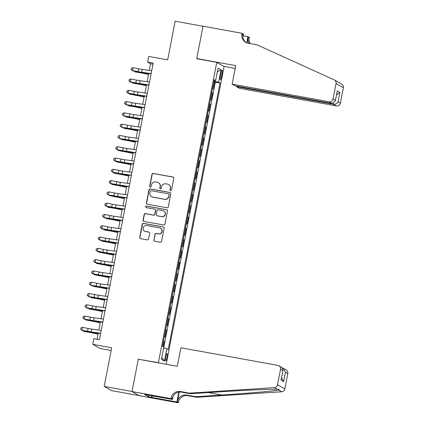 <?xml version="1.0" encoding="UTF-8"?>
<svg xmlns="http://www.w3.org/2000/svg" width="424" height="424" viewBox="0 0 424 424"><rect width="100%" height="100%" fill="white"/><g stroke="black" fill="none" stroke-linecap="round" stroke-linejoin="round"><path stroke-width="0.64" d="M170.623 190.736A0.79 0.774 -60.3 0 0 171.54 190.1L173.829 178.324A1.129 1.108 -60.3 0 0 172.95 177.02L153.265 173.442A1.129 1.108 -60.3 0 0 151.956 174.354L149.672 186.125A0.79 0.774 -60.3 0 0 150.287 187.042A0.79 0.774 -60.3 0 0 151.198 186.406L151.495 184.88A3.62 3.551 -60.3 0 1 155.688 181.97L157.325 182.267A3.62 3.551 -60.3 0 1 160.134 186.449L159.837 187.975A0.79 0.774 -60.3 0 0 160.452 188.887A0.79 0.774 -60.3 0 0 161.369 188.251L161.666 186.73A3.62 3.551 -60.3 0 1 165.853 183.82L167.496 184.117A3.62 3.551 -60.3 0 1 170.305 188.298L170.008 189.82A0.79 0.774 -60.3 0 0 170.623 190.736M166.977 357.533A3.689 0.689 100.3 0 0 167.003 353.542A3.689 0.689 100.3 0 0 165.71 356.812A3.689 0.689 100.3 0 0 165.683 360.798A3.689 0.689 100.3 0 0 166.977 357.533M153.875 239.926A1.129 1.108 -60.3 0 0 154.749 241.23L160.272 242.237A1.129 1.108 -60.3 0 0 161.581 241.325L164.125 228.25A1.129 1.108 -60.3 0 0 163.245 226.941L143.561 223.369A1.129 1.108 -60.3 0 0 142.252 224.275L139.713 237.35A1.129 1.108 -60.3 0 0 140.593 238.659L147.261 239.873A1.129 1.108 -60.3 0 0 148.57 238.961L149.656 233.364A1.129 1.108 -60.3 0 0 148.782 232.061L145.469 231.456A3.026 2.968 -60.3 0 1 143.259 227.481A3.026 2.968 -60.3 0 1 146.624 225.531L159.583 227.884A3.026 2.968 -60.3 0 1 161.793 231.859A3.026 2.968 -60.3 0 1 158.428 233.809L156.271 233.417A1.129 1.108 -60.3 0 0 154.961 234.329L154.071 240.037A1.129 1.108 -60.3 0 0 154.511 241.161M138.791 359.287L158.391 362.674L216.765 62.36L196.715 58.719L203.022 26.261L175.17 21.2L167.655 59.869L148.718 56.429L147.621 62.074L153.191 63.086L99.423 339.688L93.852 338.675L92.755 344.32L100.085 348.491L111.162 350.505M138.335 359.033L132.028 391.49L104.177 386.428L111.698 347.765L92.755 344.32M166.971 207.771A1.129 1.108 -60.3 0 0 168.28 206.859L170.824 193.784A1.129 1.108 -60.3 0 0 169.945 192.48L150.26 188.903A1.129 1.108 -60.3 0 0 148.951 189.809L146.412 202.889A1.129 1.108 -60.3 0 0 147.292 204.193L166.971 207.771M167.475 211.014L164.931 224.095A1.129 1.108 -60.3 0 1 163.622 225.001L143.943 221.429A1.129 1.108 -60.3 0 1 143.063 220.12L144.149 214.523A1.129 1.108 -60.3 0 1 145.459 213.617L153.44 215.063A1.129 1.108 -60.3 0 0 154.749 214.157L155.47 210.442A1.129 1.108 -60.3 0 0 154.596 209.138L146.285 207.627A0.79 0.774 -60.3 0 1 145.702 206.583A0.79 0.774 -60.3 0 1 146.587 206.075L166.595 209.71A1.129 1.108 -60.3 0 1 167.475 211.014M139.194 395.629L111.501 390.599L104.177 386.428M163.208 346.609L164.21 341.468L163.399 341.32M163.452 341.039A4.611 0.297 11 0 1 163.484 341.055L164.364 336.539L165.084 336.953L166.404 330.179L165.593 330.031M165.646 329.75A4.611 0.297 11 0 1 165.683 329.766L166.558 325.25L167.279 325.664L168.598 318.89L167.787 318.742M167.84 318.461A4.611 0.297 11 0 1 167.877 318.477L168.752 313.961L169.478 314.375L170.793 307.596L169.982 307.453M170.035 307.167A4.611 0.297 11 0 1 170.072 307.188L170.946 302.672L171.672 303.081L172.987 296.307L172.176 296.159M172.229 295.878A4.611 0.297 11 0 1 172.266 295.899L173.14 291.383L173.867 291.791L175.181 285.018L174.37 284.87M174.423 284.589A4.611 0.297 11 0 1 174.46 284.605L175.335 280.089L176.061 280.502L177.375 273.729L176.564 273.581M176.617 273.3A4.611 0.297 11 0 1 176.654 273.316L177.529 268.8L178.255 269.214L179.569 262.44L178.758 262.292M178.817 262.011A4.611 0.297 11 0 1 178.849 262.027L179.728 257.511L180.449 257.925L181.763 251.151L180.953 251.003M181.011 250.722A4.611 0.297 11 0 1 181.043 250.738L181.923 246.222L182.643 246.63L183.958 239.857L183.147 239.714M183.205 239.428A4.611 0.297 11 0 1 183.237 239.449L184.117 234.933L184.838 235.341L186.152 228.568L185.341 228.419M185.399 228.138A4.611 0.297 11 0 1 185.431 228.16L186.311 223.639L187.032 224.052L188.351 217.279L187.535 217.13M187.594 216.85A4.611 0.297 11 0 1 187.625 216.865L188.505 212.35L189.226 212.763L190.546 205.99L189.735 205.841M189.788 205.561A4.611 0.297 11 0 1 189.82 205.576L190.699 201.061L191.42 201.474L192.74 194.701L191.929 194.552M191.982 194.272A4.611 0.297 11 0 1 192.014 194.287L192.894 189.772L193.614 190.185L194.934 183.407L194.123 183.263M194.176 182.977A4.611 0.297 11 0 1 194.208 182.998L195.088 178.483L195.809 178.891L197.128 172.118L196.317 171.969M196.37 171.688A4.611 0.297 11 0 1 196.402 171.709L197.282 167.194L198.003 167.602L199.322 160.828L198.512 160.68M198.565 160.399A4.611 0.297 11 0 1 198.602 160.415L199.476 155.899L200.197 156.313L201.517 149.54L200.706 149.391M200.759 149.11A4.611 0.297 11 0 1 200.796 149.126L201.67 144.611L202.396 145.024L203.711 138.251L202.9 138.102M202.953 137.821A4.611 0.297 11 0 1 202.99 137.837L203.864 133.322L204.591 133.735L205.905 126.962L205.094 126.813M205.147 126.527A4.611 0.297 11 0 1 205.184 126.548L206.059 122.033L206.785 122.441L208.099 115.667L207.288 115.524M207.341 115.238A4.611 0.297 11 0 1 207.378 115.259L208.253 110.743L208.979 111.152L210.293 104.378L209.483 104.23M209.536 103.949A4.611 0.297 11 0 1 209.573 103.97L210.447 99.449L211.173 99.863L212.488 93.089L211.767 92.676A4.611 0.297 -169 0 0 211.735 92.66M211.677 92.941L212.488 93.089M220.835 73.331L220.348 75.811A3.572 0.668 100.3 0 0 220.326 79.68A3.572 0.668 100.3 0 0 221.577 76.511L222.059 74.03A3.572 0.668 100.3 0 0 222.086 70.161A3.572 0.668 100.3 0 0 220.835 73.331M158.841 362.933L158.391 362.674M166.213 364.269L224.089 66.531L216.765 62.36M163.653 347.913L166.849 348.682L168.233 349.471L220.024 83.025L218.641 82.24L213.977 81.117M166.849 348.682L164.433 361.1L161.427 359.388L163.839 346.97L162.456 346.18L214.242 79.733L215.631 80.523L218.042 68.105L221.052 69.817L218.641 82.24M163.691 347.924L215.344 82.177L214.682 81.8L213.367 88.574L212.647 88.16A4.611 0.297 -169 0 0 212.609 88.144M209.573 103.97L210.293 104.378M207.378 115.259L208.099 115.667M205.184 126.548L205.905 126.962M202.99 137.837L203.711 138.251M200.796 149.126L201.517 149.54M198.602 160.415L199.322 160.828M196.402 171.709L197.128 172.118M194.208 182.998L194.934 183.407M192.014 194.287L192.74 194.701M189.82 205.576L190.546 205.99M187.625 216.865L188.351 217.279M185.431 228.16L186.152 228.568M183.237 239.449L183.958 239.857M181.043 250.738L181.763 251.151M178.849 262.027L179.569 262.44M176.654 273.316L177.375 273.729M174.46 284.605L175.181 285.018M172.266 295.899L172.987 296.307M170.072 307.188L170.793 307.596M167.877 318.477L168.598 318.89M165.683 329.766L166.404 330.179M163.484 341.055L164.21 341.468M147.621 62.074L150.589 63.764L149.296 70.416M148.702 73.469L147.102 81.705M146.508 84.763L144.907 92.994M144.314 96.052L142.713 104.288M142.119 107.341L140.519 115.577M139.925 118.63L138.325 126.866M137.731 129.919L136.131 138.155M135.537 141.208L133.936 149.444M133.343 152.502L131.742 160.733M131.149 163.791L129.548 172.027M128.954 175.08L127.354 183.316M126.76 186.369L125.16 194.605M124.566 197.658L122.965 205.894M122.372 208.953L120.771 217.183M120.178 220.242L118.572 228.478M117.978 231.531L116.377 239.767M115.784 242.82L114.183 251.056M113.59 254.109L111.989 262.345M111.395 265.398L109.795 273.634M109.201 276.692L107.601 284.923M107.007 287.981L105.406 296.217M104.813 299.27L103.212 307.506M102.619 310.559L101.018 318.795M100.424 321.848L98.824 330.084M98.23 333.142L97.043 339.253M152.974 64.194L150.589 63.764M213.871 81.652L214.682 81.8M215.344 82.177L220.024 83.025M214.12 80.375L215.631 80.523M217.327 71.799L221.052 69.817M164.433 361.1L161.777 357.586M170.485 190.699A0.79 0.774 -60.3 0 1 170.204 189.936L170.501 188.41A3.62 3.551 -60.3 0 0 168.794 184.631L168.598 184.514M158.428 182.67L158.624 182.781A3.62 3.551 -60.3 0 1 160.336 186.565L160.039 188.086A0.79 0.774 -60.3 0 0 160.314 188.85M173.389 177.206A1.129 1.108 -60.3 0 0 173.146 177.131L153.467 173.554A1.129 1.108 -60.3 0 0 152.158 174.465L149.868 186.237A0.79 0.774 -60.3 0 0 150.149 187.005M170.384 192.666A1.129 1.108 -60.3 0 0 170.141 192.591L150.462 189.014A1.129 1.108 -60.3 0 0 149.153 189.926L146.609 203.001A1.129 1.108 -60.3 0 0 147.048 204.119M169.054 194.727A0.79 0.774 -60.3 0 0 168.439 193.81L151.161 190.673A0.79 0.774 -60.3 0 0 150.25 191.309L149.937 192.915A3.62 3.551 -60.3 0 0 152.746 197.096L164.554 199.243A3.62 3.551 -60.3 0 0 168.741 196.333L169.25 194.839A0.79 0.774 -60.3 0 0 168.879 194.012L168.683 193.901M151.644 196.699L151.84 196.81A3.62 3.551 -60.3 0 0 152.942 197.208L152.746 197.096M169.25 194.839L168.943 196.445A3.62 3.551 -60.3 0 1 164.751 199.354L152.942 197.208M154.94 209.26L155.136 209.371A1.129 1.108 -60.3 0 1 155.672 210.553L154.946 214.268A1.129 1.108 -60.3 0 1 153.636 215.175L145.655 213.728A1.129 1.108 -60.3 0 0 144.346 214.634L143.259 220.231A1.129 1.108 -60.3 0 0 143.699 221.355M167.035 209.896A1.129 1.108 -60.3 0 0 166.791 209.822L146.784 206.186A0.79 0.774 -60.3 0 0 146.148 207.585M161.724 216.569A3.026 2.968 -60.3 0 0 163.797 210.977A3.026 2.968 -60.3 0 0 162.874 210.638L158.311 209.811A1.129 1.108 -60.3 0 0 157.002 210.723L156.281 214.433A1.129 1.108 -60.3 0 0 157.161 215.742L161.92 216.68A3.026 2.968 -60.3 0 0 163.993 211.088L163.797 210.977M156.816 215.615L157.013 215.726A1.129 1.108 -60.3 0 0 157.357 215.853L157.161 215.742M161.92 216.68L157.357 215.853M160.5 228.218L160.701 228.329A3.026 2.968 -60.3 0 1 158.629 233.926L156.467 233.534A1.129 1.108 -60.3 0 0 155.157 234.44L154.071 240.037M144.552 231.122L144.748 231.234A3.026 2.968 -60.3 0 0 145.671 231.568L145.469 231.456M149.222 232.246A1.129 1.108 -60.3 0 0 148.978 232.172L145.671 231.568M163.685 227.126A1.129 1.108 -60.3 0 0 163.441 227.057L143.763 223.48A1.129 1.108 -60.3 0 0 142.453 224.386L139.909 237.467A1.129 1.108 -60.3 0 0 140.349 238.585M148.517 74.444L143.869 73.447A5.761 0.371 -169 0 0 139.957 72.7L134.864 71.857L138.855 72.313A8.644 0.557 11 0 1 144.722 73.432L148.554 74.253M133.857 70.972L133.761 71.471L133.194 70.84M151.151 73.58L141.759 72.244A5.761 0.371 11 0 1 138.028 71.603L132.5 70.517L137.89 71.767A8.644 0.557 -169 0 0 143.492 72.732L151.108 73.813M151.702 70.755L142.31 69.425A5.761 0.371 11 0 1 138.574 68.778L133.051 67.692L132.5 70.517L131.159 69.43L131.376 68.301L131.159 69.43M131.101 69.494L132.368 70.675M133.051 67.692L131.376 68.301M236.603 86.109L236.502 86.634L239.459 88.319L336.375 105.926L333.418 104.24L333.603 103.281M236.502 86.634L333.418 104.24C335.511 104.415 337.043 103.599 338.013 101.797L340.377 103.143L343.371 87.736L336.046 83.565A3.456 3.387 -60.3 0 0 334.144 79.813L257.077 44.849L248.162 43.227A8.067 7.908 119.7 0 1 241.903 33.909L242.024 33.289L203.032 26.203L196.747 58.549L197.197 58.809M196.747 58.549L235.733 65.63L232.135 84.148L329.051 101.755A3.456 3.387 -60.3 0 0 333.052 98.978L336.046 83.565M337.043 81.461L338.114 82.134M243.132 35.77L247.913 36.639L249.349 37.455L249.227 38.075A8.067 7.908 119.7 0 0 250.118 43.582M242.024 33.289L243.456 34.105L242.888 37.02M223.639 66.271L235.203 68.375M232.135 84.148L235.097 85.834L332.013 103.44L329.051 101.755M247.075 42.946L248.141 37.46L249.227 38.075M246.71 42.813L247.913 36.639M338.845 82.473L341.739 84.122A3.456 3.387 119.7 0 1 343.371 87.736M340.377 103.143A3.456 3.387 119.7 0 1 336.375 105.926M339.126 82.86L338.575 82.335M246.264 42.623A8.067 7.908 119.7 0 1 242.984 34.524L241.903 33.909M249.323 43.439A8.067 7.908 119.7 0 1 248.141 37.46M333.052 98.978L335.416 100.324L335.347 101.007L332.013 103.44M335.416 100.324L337.239 90.953L335.347 101.007M337.239 90.953L339.831 92.427L336.539 94.881M180.894 347.77L277.81 365.377A3.456 3.387 -60.3 0 1 280.492 369.373L277.497 384.78L284.822 388.951A3.456 3.387 119.7 0 1 281.642 391.776L196.699 397.315L187.784 395.693A8.067 7.908 -60.3 0 0 178.451 402.18L178.329 402.8L139.342 395.714L132.018 391.548L138.304 359.202L177.296 366.283L180.894 347.77M196.699 397.315L195.612 396.694L221.662 394.998C246.609 393.408 273.565 391.108 278.743 390.128L279.209 389.195L277.211 389.259C270.014 389.084 241.346 390.409 216.505 392.062L190.456 393.758L181.546 392.142A8.067 7.908 -60.3 0 0 172.213 398.624L171.126 398.009L171.005 398.629L132.018 391.548M190.456 393.758L189.374 393.143L180.46 391.522A8.067 7.908 -60.3 0 0 171.126 398.009M179.214 392.067L177.37 401.56A8.067 7.908 -60.3 0 1 186.703 395.078L195.612 396.694M287.816 373.539L285.453 372.192L283.259 368.26L286.184 369.929A3.456 3.387 119.7 0 1 287.816 373.539L284.822 388.951M277.211 389.259L274.317 387.61L189.374 393.143M152.269 395.783L151.946 397.447L151.628 397.267L151.93 395.719M147.828 394.977L144.462 394.484L148.283 396.663L151.628 397.267M147.806 395.094L172.441 399.445L171.005 398.629M178.329 402.8L176.898 401.984L178.811 392.126M151.946 397.447L176.898 401.984M173.061 396.265L172.441 399.445M274.317 387.61A3.456 3.387 -60.3 0 0 277.497 384.78M148.283 396.663L148.586 395.115M283.259 368.26L282.416 367.915M285.453 372.192L283.63 381.563L281.562 377.704M283.63 381.563L281.038 380.089L283.036 370.136L281.79 367.423L278.86 365.758M281.038 380.089L283.036 370.136M146.322 85.733L141.674 84.736A5.761 0.371 -169 0 0 137.763 83.989L132.67 83.146L136.661 83.602A8.644 0.557 11 0 1 142.528 84.721L146.359 85.542M131.663 82.261L131.567 82.76L131 82.129M144.128 97.022L139.48 96.025A5.761 0.371 -169 0 0 135.569 95.283L129.373 94.054L134.466 94.897A8.644 0.557 11 0 1 140.333 96.01L144.165 96.831M129.468 93.55L129.373 94.054L128.801 93.418M141.929 108.316L137.286 107.314A5.761 0.371 -169 0 0 133.375 106.572L128.281 105.73L132.272 106.186A8.644 0.557 11 0 1 138.139 107.299L141.966 108.125M127.274 104.839L127.179 105.343L126.606 104.712M139.734 119.605L135.086 118.603A5.761 0.371 -169 0 0 131.18 117.861L126.082 117.019L130.078 117.475A8.644 0.557 11 0 1 135.945 118.593L139.772 119.414M125.08 116.134L124.985 116.632L124.412 116.001M148.957 84.869L139.565 83.539A5.761 0.371 11 0 1 135.834 82.892L130.306 81.805L135.696 83.056A8.644 0.557 -169 0 0 141.298 84.021L148.914 85.102M149.508 82.044L140.116 80.714A5.761 0.371 11 0 1 136.38 80.072L130.857 78.981L130.306 81.805L128.96 80.719L129.182 79.59L128.96 80.719M128.907 80.783L130.173 81.97M130.857 78.981L129.182 79.59M146.762 96.158L137.371 94.828A5.761 0.371 11 0 1 133.639 94.181L128.112 93.095L133.502 94.345A8.644 0.557 -169 0 0 139.104 95.31L146.715 96.391M147.314 93.338L137.922 92.003A5.761 0.371 11 0 1 134.185 91.361L128.663 90.275L128.112 93.095L126.765 92.008L126.988 90.879L126.765 92.008M126.712 92.072L127.979 93.259M128.663 90.275L126.988 90.879M144.568 107.447L135.177 106.117A5.761 0.371 11 0 1 131.445 105.47L125.78 104.548L131.308 105.634A8.644 0.557 -169 0 0 136.91 106.599L144.52 107.68M145.114 104.627L135.728 103.292A5.761 0.371 11 0 1 131.991 102.65L126.469 101.564L125.917 104.383L124.571 103.297L124.794 102.168L124.571 103.297M124.518 103.361L125.78 104.548M126.469 101.564L124.794 102.168M142.374 118.741L132.982 117.406A5.761 0.371 11 0 1 129.246 116.764L123.585 115.837L129.113 116.923A8.644 0.557 -169 0 0 134.715 117.893L142.326 118.969M142.92 115.916L133.528 114.586A5.761 0.371 11 0 1 129.797 113.939L124.274 112.853L123.723 115.678L122.377 114.586L122.6 113.457L122.377 114.586M122.324 114.655L123.585 115.837M124.274 112.853L122.6 113.457M137.54 130.894L132.892 129.898A5.761 0.371 -169 0 0 128.986 129.15L123.888 128.308L127.884 128.763A8.644 0.557 11 0 1 133.751 129.882L137.577 130.703M122.886 127.423L122.79 127.921L122.218 127.29M140.18 130.03L130.788 128.695A5.761 0.371 11 0 1 127.052 128.053L121.391 127.126L126.919 128.212A8.644 0.557 -169 0 0 132.516 129.182L140.132 130.263M140.726 127.205L131.334 125.875A5.761 0.371 11 0 1 127.603 125.228L122.08 124.142L121.529 126.967L120.183 125.88L120.405 124.751L120.183 125.88M120.13 125.944L121.391 127.126M122.08 124.142L120.405 124.751M135.346 142.183L130.698 141.187A5.761 0.371 -169 0 0 126.792 140.439L121.693 139.597L125.69 140.053A8.644 0.557 11 0 1 131.551 141.171L135.383 141.992M120.692 138.712L120.596 139.21L120.024 138.579M137.986 141.319L128.594 139.989A5.761 0.371 11 0 1 124.857 139.342L119.197 138.42L124.725 139.507A8.644 0.557 -169 0 0 130.322 140.471L137.938 141.552M138.531 138.494L129.14 137.164A5.761 0.371 11 0 1 125.409 136.517L119.886 135.431L119.335 138.256L117.989 137.169L118.211 136.04L117.989 137.169M117.936 137.233L119.197 138.42M119.886 135.431L118.211 136.04M133.152 153.472L128.504 152.476A5.761 0.371 -169 0 0 124.592 151.728L118.397 150.504L123.495 151.342A8.644 0.557 11 0 1 129.357 152.46L133.189 153.281M118.497 150.001L118.397 150.504L117.83 149.868M135.791 152.608L126.4 151.278A5.761 0.371 11 0 1 122.663 150.631L117.003 149.709L122.531 150.796A8.644 0.557 -169 0 0 128.127 151.76L135.744 152.841M136.337 149.789L126.946 148.453A5.761 0.371 11 0 1 123.214 147.812L117.687 146.725L117.141 149.545L115.794 148.458L116.012 147.329L115.794 148.458M115.741 148.522L117.003 149.709M117.687 146.725L116.012 147.329M130.958 164.761L126.31 163.765A5.761 0.371 -169 0 0 122.398 163.023L116.203 161.793L121.301 162.636A8.644 0.557 11 0 1 127.163 163.749L130.995 164.576M116.303 161.29L116.203 161.793L115.635 161.162M133.597 163.897L124.206 162.567A5.761 0.371 11 0 1 120.469 161.92L114.946 160.834L120.331 162.085A8.644 0.557 -169 0 0 125.933 163.049L133.549 164.13M134.143 161.078L124.751 159.742A5.761 0.371 11 0 1 121.02 159.101L115.492 158.014L114.946 160.834L113.6 159.747L113.818 158.618L113.6 159.747M113.547 159.811L114.809 160.998M115.492 158.014L113.818 158.618M128.763 176.055L124.115 175.054A5.761 0.371 -169 0 0 120.204 174.312L114.008 173.082L119.107 173.925A8.644 0.557 11 0 1 124.969 175.043L128.801 175.865M114.109 172.579L114.008 173.082L113.441 172.451M131.403 175.186L122.011 173.856A5.761 0.371 11 0 1 118.275 173.215L112.752 172.123L118.137 173.374A8.644 0.557 -169 0 0 123.739 174.338L131.355 175.419M131.949 172.367L122.557 171.036A5.761 0.371 11 0 1 118.826 170.39L113.298 169.303L112.752 172.123L111.406 171.036L111.623 169.907L111.406 171.036M111.353 171.105L112.614 172.287M113.298 169.303L111.623 169.907M126.569 187.344L121.921 186.348A5.761 0.371 -169 0 0 118.01 185.601L111.814 184.371L116.907 185.214A8.644 0.557 11 0 1 122.775 186.332L126.606 187.154M111.915 183.873L111.814 184.371L111.247 183.74M129.203 186.481L119.817 185.145A5.761 0.371 11 0 1 116.081 184.504L110.558 183.417L115.943 184.663A8.644 0.557 -169 0 0 121.545 185.633L129.161 186.714M129.755 183.656L120.363 182.325A5.761 0.371 11 0 1 116.632 181.679L111.104 180.592L110.558 183.417L109.212 182.331L109.429 181.196L109.212 182.331M109.159 182.394L110.42 183.576M111.104 180.592L109.429 181.196M124.375 198.633L119.727 197.637A5.761 0.371 -169 0 0 115.816 196.89L109.62 195.66L114.713 196.503A8.644 0.557 11 0 1 120.58 197.621L124.412 198.443M109.721 195.162L109.62 195.66L109.053 195.029M127.009 197.769L117.618 196.434A5.761 0.371 11 0 1 113.886 195.793L108.226 194.865L113.749 195.957A8.644 0.557 -169 0 0 119.351 196.922L126.967 198.003M127.56 194.945L118.169 193.614A5.761 0.371 11 0 1 114.438 192.968L108.91 191.881L108.364 194.706L107.018 193.62L107.235 192.491L107.018 193.62M106.965 193.683L108.226 194.865M108.91 191.881L107.235 192.491M122.181 209.922L117.533 208.926A5.761 0.371 -169 0 0 113.621 208.179L108.528 207.341L107.426 206.949L112.519 207.792A8.644 0.557 11 0 1 118.386 208.91L122.218 209.732M107.526 206.451L107.426 206.949L106.859 206.318M124.815 209.059L115.423 207.728A5.761 0.371 11 0 1 111.692 207.082L106.17 205.995L111.554 207.246A8.644 0.557 -169 0 0 117.157 208.211L124.773 209.292M125.366 206.239L115.975 204.903A5.761 0.371 11 0 1 112.238 204.262L106.716 203.17L106.17 205.995L104.823 204.909L105.041 203.78L104.823 204.909M104.765 204.972L106.032 206.159M106.716 203.17L105.041 203.78M119.987 221.211L115.339 220.215A5.761 0.371 -169 0 0 111.427 219.473L106.334 218.63L110.325 219.086A8.644 0.557 11 0 1 116.192 220.199L120.024 221.021M105.327 217.74L105.232 218.243L104.664 217.607M122.621 220.348L113.229 219.017A5.761 0.371 11 0 1 109.498 218.371L103.838 217.448L109.36 218.535A8.644 0.557 -169 0 0 114.962 219.5L122.578 220.581M123.172 217.528L113.78 216.192A5.761 0.371 11 0 1 110.044 215.551L104.521 214.464L103.975 217.284L102.629 216.198L102.847 215.069L102.629 216.198M102.571 216.261L103.838 217.448M104.521 214.464L102.847 215.069M117.793 232.506L113.144 231.504A5.761 0.371 -169 0 0 109.233 230.762L104.14 229.919L108.131 230.375A8.644 0.557 11 0 1 113.998 231.488L117.83 232.315M103.133 229.029L103.037 229.532L102.47 228.902M120.427 231.637L111.035 230.306A5.761 0.371 11 0 1 107.304 229.66L101.776 228.573L107.166 229.824A8.644 0.557 -169 0 0 112.768 230.788L120.384 231.87M120.978 228.817L111.586 227.481A5.761 0.371 11 0 1 107.85 226.84L102.327 225.754L101.776 228.573L100.435 227.487L100.652 226.358L100.435 227.487M100.377 227.55L101.643 228.737M102.327 225.754L100.652 226.358M115.598 243.795L110.95 242.793A5.761 0.371 -169 0 0 107.039 242.051L101.945 241.208L105.936 241.664A8.644 0.557 11 0 1 111.803 242.782L115.635 243.604M100.939 240.323L100.843 240.821L100.276 240.191M118.232 242.931L108.841 241.595A5.761 0.371 11 0 1 105.11 240.954L99.582 239.867L104.972 241.113A8.644 0.557 -169 0 0 110.574 242.083L118.19 243.159M118.784 240.106L109.392 238.776A5.761 0.371 11 0 1 105.656 238.129L100.133 237.043L99.582 239.867L98.241 238.776L98.458 237.647L98.241 238.776M98.183 238.845L99.449 240.026M100.133 237.043L98.458 237.647M113.404 255.084L108.756 254.087A5.761 0.371 -169 0 0 104.845 253.34L98.649 252.11L103.742 252.953A8.644 0.557 11 0 1 109.609 254.071L113.441 254.893M98.744 251.612L98.649 252.11L98.082 251.48M116.038 254.22L106.647 252.884A5.761 0.371 11 0 1 102.915 252.243L97.388 251.156L102.778 252.402A8.644 0.557 -169 0 0 108.38 253.372L115.996 254.453M116.589 251.395L107.198 250.065A5.761 0.371 11 0 1 103.461 249.418L97.939 248.332L97.388 251.156L96.041 250.07L96.264 248.941L96.041 250.07M95.988 250.133L97.255 251.315M97.939 248.332L96.264 248.941M111.21 266.373L106.562 265.376A5.761 0.371 -169 0 0 102.65 264.629L96.455 263.399L101.548 264.242A8.644 0.557 11 0 1 107.415 265.36L111.247 266.182M96.55 262.901L96.455 263.399L95.882 262.769M113.844 265.509L104.452 264.178A5.761 0.371 11 0 1 100.721 263.532L95.193 262.445L100.583 263.696A8.644 0.557 -169 0 0 106.186 264.661L113.796 265.742M114.395 262.684L105.004 261.354A5.761 0.371 11 0 1 101.267 260.707L95.745 259.621L95.193 262.445L93.847 261.359L94.07 260.23L93.847 261.359M93.794 261.423L95.061 262.61M95.745 259.621L94.07 260.23M109.01 277.662L104.368 276.665A5.761 0.371 -169 0 0 100.456 275.923L94.261 274.694L99.354 275.531A8.644 0.557 11 0 1 105.221 276.649L109.047 277.471M94.356 274.19L94.261 274.694L93.688 274.058M111.65 276.798L102.258 275.468A5.761 0.371 11 0 1 98.527 274.821L92.999 273.734L98.389 274.985A8.644 0.557 -169 0 0 103.991 275.95L111.602 277.031M112.196 273.978L102.809 272.643A5.761 0.371 11 0 1 99.073 272.001L93.55 270.915L92.999 273.734L91.653 272.648L91.876 271.519L91.653 272.648M91.6 272.712L92.867 273.899M93.55 270.915L91.876 271.519M106.816 288.951L102.168 287.954A5.761 0.371 -169 0 0 98.262 287.212L93.163 286.37L97.16 286.825A8.644 0.557 11 0 1 103.027 287.938L106.853 288.765M92.162 285.479L92.066 285.983L91.494 285.352M109.456 288.087L100.064 286.757A5.761 0.371 11 0 1 96.328 286.11L90.667 285.188L96.195 286.274A8.644 0.557 -169 0 0 101.797 287.239L109.408 288.32M110.002 285.267L100.61 283.932A5.761 0.371 11 0 1 96.879 283.29L91.356 282.204L90.805 285.023L89.459 283.937L89.681 282.808L89.459 283.937M89.406 284.001L90.667 285.188M91.356 282.204L89.681 282.808M104.622 300.245L99.974 299.243A5.761 0.371 -169 0 0 96.068 298.501L90.969 297.659L94.965 298.114A8.644 0.557 11 0 1 100.833 299.233L104.659 300.054M89.968 296.768L89.872 297.272L89.3 296.641M107.261 299.381L97.87 298.046A5.761 0.371 11 0 1 94.133 297.404L88.473 296.477L94.001 297.563A8.644 0.557 -169 0 0 99.598 298.528L107.214 299.609M107.807 296.556L98.416 295.226A5.761 0.371 11 0 1 94.685 294.579L89.162 293.493L88.611 296.312L87.265 295.226L87.487 294.097L87.265 295.226M87.212 295.295L88.473 296.477M89.162 293.493L87.487 294.097M102.428 311.534L97.78 310.538A5.761 0.371 -169 0 0 93.874 309.79L88.775 308.948L92.771 309.403A8.644 0.557 11 0 1 98.633 310.522L102.465 311.343M87.773 308.062L87.678 308.561L87.106 307.93M105.067 310.67L95.676 309.334A5.761 0.371 11 0 1 91.939 308.693L86.279 307.766L91.807 308.852A8.644 0.557 -169 0 0 97.403 309.822L105.02 310.903M105.613 307.845L96.222 306.515A5.761 0.371 11 0 1 92.49 305.868L86.968 304.782L86.417 307.607L85.07 306.52L85.293 305.391L85.07 306.52M85.017 306.584L86.279 307.766M86.968 304.782L85.293 305.391M100.234 322.823L95.585 321.827A5.761 0.371 -169 0 0 91.674 321.079L85.478 319.85L90.577 320.692A8.644 0.557 11 0 1 96.439 321.811L100.271 322.632M85.579 319.351L85.478 319.85L84.911 319.219M102.873 321.959L93.481 320.624A5.761 0.371 11 0 1 89.745 319.982L84.085 319.055L89.612 320.147A8.644 0.557 -169 0 0 95.209 321.111L102.825 322.192M103.419 319.134L94.027 317.804A5.761 0.371 11 0 1 90.296 317.157L84.768 316.071L84.222 318.896L82.876 317.809L83.099 316.68L82.876 317.809M82.823 317.873L84.085 319.055M84.768 316.071L83.099 316.68M98.039 334.112L93.391 333.116A5.761 0.371 -169 0 0 89.48 332.368L84.387 331.531L83.284 331.139L88.383 331.981A8.644 0.557 11 0 1 94.245 333.1L98.077 333.921M83.385 330.641L83.284 331.139L82.717 330.508M100.679 333.248L91.287 331.918A5.761 0.371 11 0 1 87.551 331.271L81.89 330.349L87.413 331.436A8.644 0.557 -169 0 0 93.015 332.4L100.631 333.481M101.225 330.429L91.833 329.093A5.761 0.371 11 0 1 88.102 328.452L82.574 327.36L82.028 330.185L80.682 329.098L80.899 327.969L80.682 329.098M80.629 329.162L81.89 330.349M82.574 327.36L80.899 327.969M211.767 92.676L212.647 88.16M220.745 73.787L222.059 74.03M220.268 76.272L221.577 76.511M138.924 71.963L138.855 72.313M144.823 72.917L144.722 73.432M141.759 72.244L142.31 69.425M138.028 71.603L138.574 68.778M339.831 92.427L338.013 101.797M181.546 392.142L180.46 391.522M186.703 395.078L187.784 395.693M282.856 370.719L280.492 369.373M281.642 391.776L278.743 390.128M177.37 401.56L178.451 402.18M221.662 394.998L208.407 392.592M136.729 83.252L136.661 83.602M142.628 84.212L142.528 84.721M134.535 94.541L134.466 94.897M140.429 95.501L140.333 96.01M132.341 105.836L132.272 106.186M138.235 106.79L138.139 107.299M130.147 117.125L130.078 117.475M136.04 118.079L135.945 118.593M139.565 83.539L140.116 80.714M135.834 82.892L136.38 80.072M137.371 94.828L137.922 92.003M133.639 94.181L134.185 91.361M135.177 106.117L135.728 103.292M131.445 105.47L131.991 102.65M132.982 117.406L133.528 114.586M129.246 116.764L129.797 113.939M127.953 128.414L127.884 128.763M133.846 129.368L133.751 129.882M130.788 128.695L131.334 125.875M127.052 128.053L127.603 125.228M125.758 139.703L125.69 140.053M131.652 140.662L131.551 141.171M128.594 139.989L129.14 137.164M124.857 139.342L125.409 136.517M123.559 150.992L123.495 151.342M129.458 151.951L129.357 152.46M126.4 151.278L126.946 148.453M122.663 150.631L123.214 147.812M121.365 162.286L121.301 162.636M127.264 163.24L127.163 163.749M124.206 162.567L124.751 159.742M120.469 161.92L121.02 159.101M119.171 173.575L119.107 173.925M125.069 174.529L124.969 175.043M122.011 173.856L122.557 171.036M118.275 173.215L118.826 170.39M116.976 184.864L116.907 185.214M122.875 185.818L122.775 186.332M119.817 185.145L120.363 182.325M116.081 184.504L116.632 181.679M114.782 196.153L114.713 196.503M120.681 197.107L120.58 197.621M117.618 196.434L118.169 193.614M113.886 195.793L114.438 192.968M112.588 207.442L112.519 207.792M118.487 208.401L118.386 208.91M115.423 207.728L115.975 204.903M111.692 207.082L112.238 204.262M110.394 218.731L110.325 219.086M116.293 219.69L116.192 220.199M113.229 219.017L113.78 216.192M109.498 218.371L110.044 215.551M108.2 230.025L108.131 230.375M114.098 230.979L113.998 231.488M111.035 230.306L111.586 227.481M107.304 229.66L107.85 226.84M106.005 241.314L105.936 241.664M111.904 242.268L111.803 242.782M108.841 241.595L109.392 238.776M105.11 240.954L105.656 238.129M103.811 252.603L103.742 252.953M109.71 253.557L109.609 254.071M106.647 252.884L107.198 250.065M102.915 252.243L103.461 249.418M101.617 263.892L101.548 264.242M107.511 264.852L107.415 265.36M104.452 264.178L105.004 261.354M100.721 263.532L101.267 260.707M99.423 275.181L99.354 275.531M105.316 276.141L105.221 276.649M102.258 275.468L102.809 272.643M98.527 274.821L99.073 272.001M97.228 286.476L97.16 286.825M103.122 287.43L103.027 287.938M100.064 286.757L100.61 283.932M96.328 286.11L96.879 283.29M95.034 297.765L94.965 298.114M100.928 298.719L100.833 299.233M97.87 298.046L98.416 295.226M94.133 297.404L94.685 294.579M92.84 309.054L92.771 309.403M98.734 310.008L98.633 310.522M95.676 309.334L96.222 306.515M91.939 308.693L92.49 305.868M90.646 320.343L90.577 320.692M96.54 321.297L96.439 321.811M93.481 320.624L94.027 317.804M89.745 319.982L90.296 317.157M88.446 331.632L88.383 331.981M94.345 332.591L94.245 333.1M91.287 331.918L91.833 329.093M87.551 331.271L88.102 328.452M334.414 79.951L337.361 81.631"/></g></svg>
